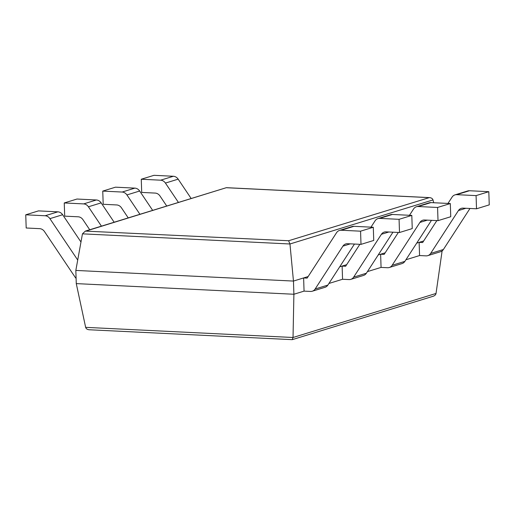<?xml version="1.0" encoding="UTF-8"?>
<svg xmlns="http://www.w3.org/2000/svg" width="515" height="515" viewBox="0 0 515 515"><rect width="100%" height="100%" fill="white"/><g stroke="black" fill="none" stroke-linecap="round" stroke-linejoin="round"><path stroke-width="0.77" d="M85.651 327.347L76.272 283.611L75.834 270.427L82.458 233.842L85.342 231.106L288.606 240.743L289.958 243.988L293.46 281.068L293.898 294.252L293.029 337.492L292.237 339.662L89.275 329.767C87.286 329.581 86.076 328.776 85.651 327.347L293.029 337.492L436.025 293.453C435.754 294.76 434.795 295.7 433.128 296.273L292.237 339.662M433.72 202.736L433.006 199.936C432.542 198.552 431.345 197.773 429.401 197.599L288.606 240.743M85.342 231.106L226.304 187.698L86.623 230.868M75.834 270.427L293.46 281.068L308.15 276.542L303.618 277.939L307.133 278.113L336.578 232.671A6.669 5.781 -107.1 0 1 339.449 230.456A6.669 5.781 -107.1 0 1 341.194 230.237L360.564 231.184L361.002 244.368L347.522 243.711A6.669 5.781 -107.1 0 0 345.777 243.93A6.669 5.781 -107.1 0 0 342.906 246.144L315.135 289.012A6.669 5.781 72.9 0 1 312.264 291.226A6.669 5.781 72.9 0 1 310.519 291.439L304.056 291.123L293.898 294.252L76.272 283.611M436.862 220.6L422.648 242.539L419.133 242.365L423.658 240.969L416.706 243.112M398.359 232.458L384.145 254.397L380.63 254.223L385.156 252.826L378.203 254.97M359.85 244.316L345.636 266.255L342.121 266.081L346.653 264.684L339.694 266.828M419.133 242.365L419.571 255.549L405.923 259.753M380.63 254.223L381.068 267.407L367.42 271.611M342.121 266.081L342.559 279.265L328.918 283.469M442.115 250.895L436.025 293.453M80.977 242.018L62.65 214.729A6.669 5.781 72.9 0 0 57.86 211.839L38.483 210.886L25.75 214.813L26.188 227.997L39.668 228.654A6.669 5.781 72.9 0 1 44.464 231.55L75.177 277.276A6.669 5.781 -107.1 0 0 76.098 278.39M25.75 214.813L45.127 215.759A6.669 5.781 72.9 0 1 49.916 218.65L77.714 260.036M339.449 230.456L352.183 226.529A6.669 5.781 -107.1 0 1 353.927 226.317L373.298 227.263L373.736 240.447L361.002 244.368M303.618 277.939L304.056 291.123M373.298 227.263L360.564 231.184M354.455 244.052L327.868 285.085A6.669 5.781 72.9 0 1 324.997 287.306L312.264 291.226M114.163 222.235L101.152 202.871A6.669 5.781 72.9 0 0 96.363 199.981L76.986 199.035L64.253 202.955L64.69 216.139L78.171 216.796A6.669 5.781 72.9 0 1 82.966 219.693L89.726 229.761M64.253 202.955L83.63 203.901A6.669 5.781 72.9 0 1 88.419 206.792L101.429 226.156M388.857 231.995L381.409 234.286A6.669 5.781 -107.1 0 1 384.28 232.072A6.669 5.781 -107.1 0 1 386.025 231.853L399.505 232.51L412.245 228.589L411.807 215.405L399.074 219.326L399.505 232.51M411.807 215.405L392.43 214.459L379.697 218.379L399.074 219.326M379.697 218.379A6.669 5.781 -107.1 0 0 377.952 218.598A6.669 5.781 -107.1 0 0 375.081 220.813L370.974 227.147M342.559 279.265L349.022 279.581A6.669 5.781 72.9 0 0 350.767 279.368A6.669 5.781 72.9 0 0 353.638 277.154L381.409 234.286M392.958 232.194L366.371 273.233A6.669 5.781 72.9 0 1 363.5 275.448L350.767 279.368M392.43 214.459A6.669 5.781 -107.1 0 0 390.685 214.671L377.952 218.598M152.665 210.378L139.662 191.014A6.669 5.781 72.9 0 0 134.866 188.123L115.495 187.177L102.755 191.097L103.193 204.281L116.68 204.944A6.669 5.781 72.9 0 1 121.469 207.835L128.229 217.903M102.755 191.097L122.132 192.044A6.669 5.781 72.9 0 1 126.922 194.934L139.932 214.298M427.36 220.137L419.918 222.429A6.669 5.781 -107.1 0 1 422.783 220.214A6.669 5.781 -107.1 0 1 424.527 219.995L438.014 220.652L450.747 216.731L450.31 203.547L437.576 207.468L438.014 220.652M450.31 203.547L430.933 202.601L418.199 206.521L437.576 207.468M418.199 206.521A6.669 5.781 -107.1 0 0 416.455 206.74A6.669 5.781 -107.1 0 0 413.584 208.955L409.477 215.289M381.068 267.407L387.525 267.723A6.669 5.781 72.9 0 0 389.269 267.51A6.669 5.781 72.9 0 0 392.14 265.296L419.918 222.429M431.467 220.336L404.874 261.375A6.669 5.781 72.9 0 1 402.003 263.59L389.269 267.51M430.933 202.601A6.669 5.781 -107.1 0 0 429.188 202.813L416.455 206.74M191.168 198.52L178.164 179.156A6.669 5.781 72.9 0 0 173.368 176.265L153.998 175.319L141.264 179.239L141.702 192.423L155.182 193.086A6.669 5.781 72.9 0 1 159.972 195.977L166.738 206.045M141.264 179.239L160.635 180.186A6.669 5.781 72.9 0 1 165.431 183.076L178.435 202.44M465.863 208.279L458.421 210.571A6.669 5.781 -107.1 0 1 461.292 208.356A6.669 5.781 -107.1 0 1 463.036 208.137L476.517 208.794L489.25 204.873L488.812 191.689L476.079 195.61L476.517 208.794M488.812 191.689L469.435 190.743L456.702 194.664L476.079 195.61M456.702 194.664A6.669 5.781 -107.1 0 0 454.957 194.882A6.669 5.781 -107.1 0 0 452.086 197.097L447.979 203.431M419.571 255.549L426.027 255.865A6.669 5.781 72.9 0 0 427.772 255.652A6.669 5.781 72.9 0 0 430.643 253.438L458.421 210.571M469.97 208.478L443.376 249.518A6.669 5.781 72.9 0 1 440.512 251.732L427.772 255.652M469.435 190.743A6.669 5.781 -107.1 0 0 467.691 190.956L454.957 194.882M82.458 233.842L289.958 243.988L433.006 199.936M226.684 187.737L428.667 197.612M57.86 211.839L45.127 215.759M62.65 214.729L49.916 218.65M350.355 243.846L342.906 246.144M353.927 226.317L341.194 230.237M327.868 285.085L315.135 289.012M96.363 199.981L83.63 203.901M101.152 202.871L88.419 206.792M366.371 273.233L353.638 277.154M134.866 188.123L122.132 192.044M139.662 191.014L126.922 194.934M404.874 261.375L392.14 265.296M173.368 176.265L160.635 180.186M178.164 179.156L165.431 183.076M443.376 249.518L430.643 253.438M226.471 187.679L429.401 197.599"/></g></svg>
